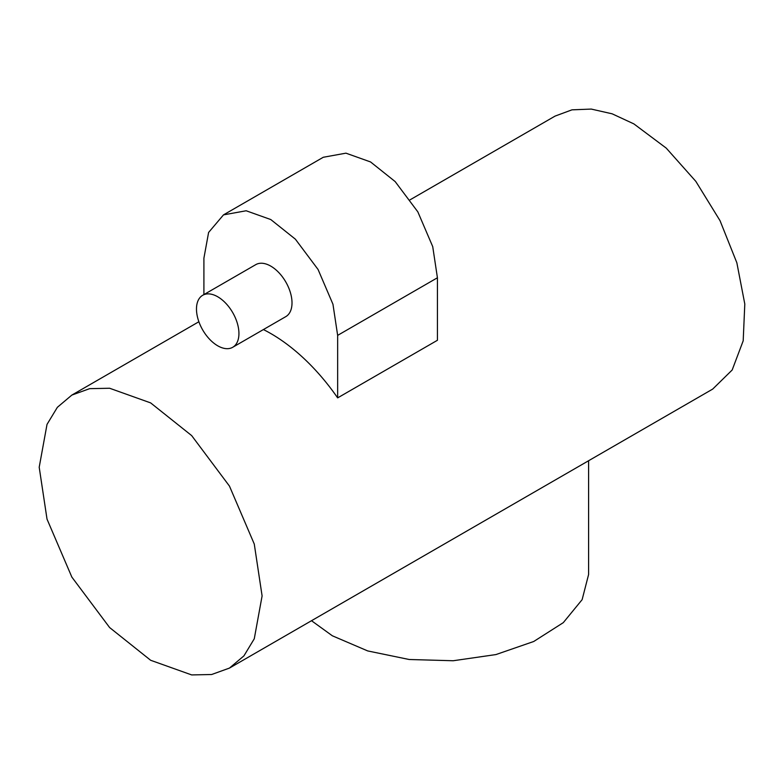<?xml version="1.0" encoding="UTF-8"?>
<svg xmlns="http://www.w3.org/2000/svg" width="784" height="784" viewBox="0 0 784 784"><rect width="100%" height="100%" fill="white"/><g stroke="black" fill="none" stroke-linecap="round" stroke-linejoin="round"><path stroke-width="1.18" d="M232.721 347.283L285.788 316.638A30.017 17.336 -120 0 0 292.011 302.898A30.017 17.336 -120 0 0 278.908 272.685A30.017 17.336 -120 0 0 255.77 264.639L202.693 295.284A30.017 17.336 -120 0 0 196.48 309.023A30.017 17.336 -120 0 0 209.583 339.237A30.017 17.336 -120 0 0 232.721 347.283A30.017 17.336 -120 0 0 238.934 333.533A30.017 17.336 -120 0 0 225.831 303.32A30.017 17.336 -120 0 0 202.693 295.284M263.404 329.564A157.613 91.003 -120 0 1 270.784 333.533A157.613 91.003 -120 0 1 337.649 397.88L337.649 335.376L332.955 304.241L318.059 269.471L295.392 239.189L270.784 219.549L246.166 210.769L223.499 214.875L208.603 232.446L203.909 258.161L203.909 294.578M223.499 214.875L323.273 157.27L345.94 153.164L370.558 161.945L395.165 181.584L417.843 211.866L432.729 246.637L437.423 277.771L437.423 340.276L337.649 397.88M311.503 620.712L332.338 635.785L367.725 650.936L409.199 659.501L453.201 660.745L495.929 654.571L533.718 641.498L563.294 622.653L582.13 599.662L588.598 574.505L588.598 460.737M229.457 668.086L243.932 655.865L254.271 638.784L262.101 595.928L254.271 544.047L229.457 486.09L191.678 435.61L150.646 402.898L109.623 388.247L89.66 388.658L71.844 395.087L57.369 407.308L47.02 424.389L39.2 467.244L47.02 519.126L71.844 577.083L109.623 627.553L150.646 660.275L191.678 674.926L211.631 674.514L229.457 668.086L712.695 389.089L732.178 369.999L743.193 340.805L744.8 304.016L736.852 262.787L720.035 220.686L695.81 181.339L666.243 148.117L633.884 123.901L612.147 113.817L591.234 109.074L571.967 109.838L555.082 116.091L410.13 199.783M437.423 277.771L337.649 335.376M71.844 395.087L198.881 321.744"/></g></svg>
